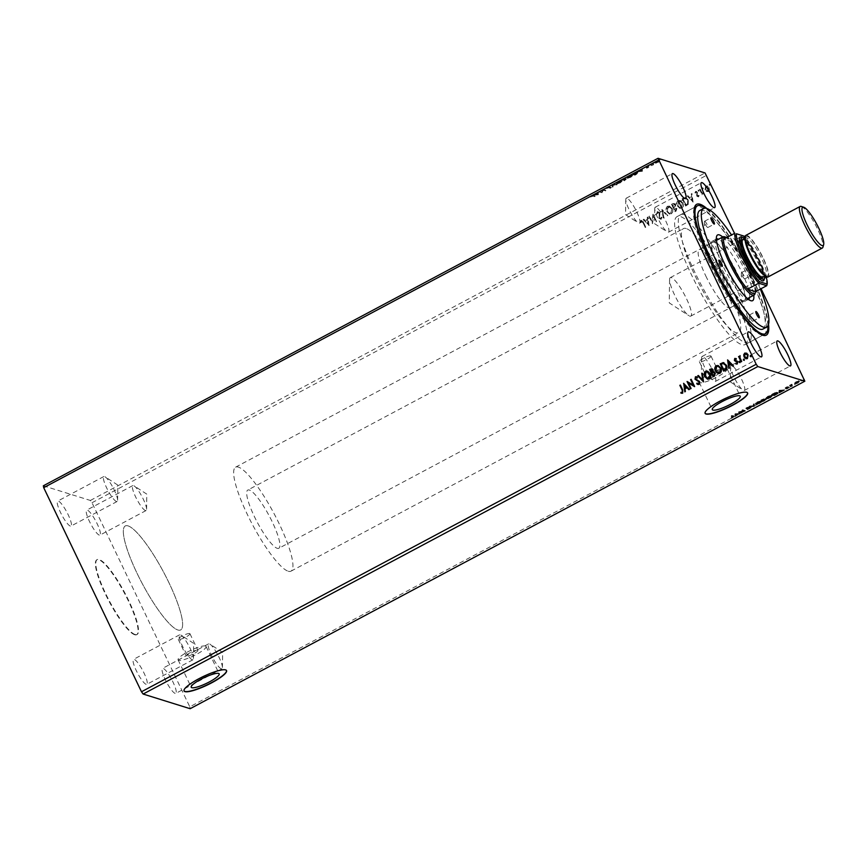 <?xml version="1.0" encoding="UTF-8"?>
<svg xmlns="http://www.w3.org/2000/svg" width="867" height="867" viewBox="0 0 867 867"><rect width="100%" height="100%" fill="white"/><g stroke="black" fill="none" stroke-linecap="round" stroke-linejoin="round"><path stroke-width="0.65" stroke-dasharray="4.33 3.25" d="M134.699 634.731A42.418 8.713 -118 0 1 107.053 597.493A42.418 8.713 -118 0 1 96.801 559.811A42.418 8.713 -118 0 1 98.784 559.757A42.418 8.713 -118 0 1 126.43 597.005A42.418 8.713 -118 0 1 136.693 634.687A42.418 8.713 -118 0 1 134.699 634.731M135.111 634.514A42.418 8.713 -118 0 1 107.465 597.276A42.418 8.713 -118 0 1 97.202 559.594A42.418 8.713 -118 0 1 99.196 559.54A42.418 8.713 -118 0 1 126.842 596.789A42.418 8.713 -118 0 1 137.094 634.471A42.418 8.713 -118 0 1 135.111 634.514M718.743 372.561A6.481 1.29 154.4 0 0 711.97 374.685A6.481 1.29 154.4 0 0 707.299 378.348A6.481 1.29 154.4 0 0 707.548 378.532A6.481 1.29 154.4 0 0 714.31 376.408A6.481 1.29 154.4 0 0 718.992 372.745A6.481 1.29 154.4 0 0 718.743 372.561M710.756 355.903A6.481 1.29 154.4 0 0 703.993 358.017A6.481 1.29 154.4 0 0 699.322 361.68A6.481 1.29 154.4 0 0 699.561 361.864A6.481 1.29 154.4 0 0 706.334 359.751A6.481 1.29 154.4 0 0 711.005 356.088A6.481 1.29 154.4 0 0 710.756 355.903M197.676 650.174A6.481 1.29 154.4 0 0 190.903 652.287A6.481 1.29 154.4 0 0 186.232 655.951A6.481 1.29 154.4 0 0 186.481 656.135A6.481 1.29 154.4 0 0 193.243 654.021A6.481 1.29 154.4 0 0 197.914 650.358A6.481 1.29 154.4 0 0 197.676 650.174M189.689 633.517A6.481 1.29 154.4 0 0 182.926 635.63A6.481 1.29 154.4 0 0 178.244 639.293A6.481 1.29 154.4 0 0 178.494 639.478A6.481 1.29 154.4 0 0 185.267 637.353A6.481 1.29 154.4 0 0 189.938 633.69A6.481 1.29 154.4 0 0 189.689 633.517M205.468 646.023A15.508 3.089 154.4 0 0 189.277 651.084A15.508 3.089 154.4 0 0 178.093 659.852A15.508 3.089 154.4 0 0 178.678 660.286A15.508 3.089 154.4 0 0 194.88 655.224A15.508 3.089 154.4 0 0 206.064 646.457A15.508 3.089 154.4 0 0 205.468 646.023M726.535 368.41A15.508 3.089 154.4 0 0 710.344 373.482A15.508 3.089 154.4 0 0 699.16 382.249A15.508 3.089 154.4 0 0 699.745 382.683A15.508 3.089 154.4 0 0 715.947 377.611A15.508 3.089 154.4 0 0 727.131 368.843A15.508 3.089 154.4 0 0 726.535 368.41M747.571 392.881A23.561 4.703 154.4 0 0 747.527 392.773A23.561 4.703 154.4 0 0 746.628 392.112A23.561 4.703 154.4 0 0 722.016 399.806A23.561 4.703 154.4 0 0 705.023 413.136A23.561 4.703 154.4 0 0 705.077 413.234M226.504 670.484A23.561 4.703 154.4 0 0 226.46 670.375A23.561 4.703 154.4 0 0 225.561 669.714A23.561 4.703 154.4 0 0 200.949 677.42A23.561 4.703 154.4 0 0 183.956 690.739A23.561 4.703 154.4 0 0 184.01 690.847M175.134 693.394A14.143 2.904 -118 0 1 165.922 680.985A14.143 2.904 -118 0 1 162.497 668.424A14.143 2.904 -118 0 1 163.159 668.403A14.143 2.904 -118 0 1 172.381 680.823A14.143 2.904 -118 0 1 175.795 693.383A14.143 2.904 -118 0 1 175.134 693.394M221.28 668.815A14.143 2.904 -118 0 1 212.057 656.395A14.143 2.904 -118 0 1 208.644 643.834A14.143 2.904 -118 0 1 209.305 643.823A14.143 2.904 -118 0 1 209.955 644.148A14.143 2.904 -118 0 1 217.855 654.953A14.143 2.904 -118 0 1 222.418 667.536A14.143 2.904 -118 0 1 221.941 668.793A14.143 2.904 -118 0 1 221.28 668.815M70.325 526.085A14.143 2.904 -118 0 1 61.113 513.676A14.143 2.904 -118 0 1 57.688 501.115A14.143 2.904 -118 0 1 58.349 501.093A14.143 2.904 -118 0 1 67.572 513.513A14.143 2.904 -118 0 1 70.986 526.074A14.143 2.904 -118 0 1 70.325 526.085M116.471 501.505A14.143 2.904 -118 0 1 107.248 489.086A14.143 2.904 -118 0 1 103.834 476.525A14.143 2.904 -118 0 1 104.495 476.514A14.143 2.904 -118 0 1 105.145 476.839A14.143 2.904 -118 0 1 113.046 487.644A14.143 2.904 -118 0 1 117.609 500.226A14.143 2.904 -118 0 1 117.132 501.484A14.143 2.904 -118 0 1 116.471 501.505M99.304 535.123A14.143 2.904 -118 0 1 90.092 522.714A14.143 2.904 -118 0 1 86.667 510.154A14.143 2.904 -118 0 1 87.329 510.132A14.143 2.904 -118 0 1 96.551 522.552A14.143 2.904 -118 0 1 99.965 535.112A14.143 2.904 -118 0 1 99.304 535.123M145.45 510.544A14.143 2.904 -118 0 1 136.227 498.124A14.143 2.904 -118 0 1 132.814 485.563A14.143 2.904 -118 0 1 133.475 485.553A14.143 2.904 -118 0 1 134.125 485.878A14.143 2.904 -118 0 1 142.025 496.683A14.143 2.904 -118 0 1 146.588 509.265A14.143 2.904 -118 0 1 146.111 510.522A14.143 2.904 -118 0 1 145.45 510.544M146.155 684.356A14.143 2.904 -118 0 1 136.943 671.947A14.143 2.904 -118 0 1 133.518 659.386A14.143 2.904 -118 0 1 134.179 659.364A14.143 2.904 -118 0 1 143.402 671.784A14.143 2.904 -118 0 1 146.816 684.345A14.143 2.904 -118 0 1 146.155 684.356M192.301 659.776A14.143 2.904 -118 0 1 183.078 647.356A14.143 2.904 -118 0 1 179.664 634.796A14.143 2.904 -118 0 1 180.325 634.785A14.143 2.904 -118 0 1 180.975 635.11A14.143 2.904 -118 0 1 188.876 645.915A14.143 2.904 -118 0 1 193.439 658.497A14.143 2.904 -118 0 1 192.962 659.754A14.143 2.904 -118 0 1 192.301 659.776M731.715 365.495A14.143 2.904 62 0 0 731.054 365.516A14.143 2.904 62 0 0 730.578 366.774A14.143 2.904 62 0 0 735.14 379.356A14.143 2.904 62 0 0 743.041 390.161A14.143 2.904 62 0 0 743.691 390.486A14.143 2.904 62 0 0 744.352 390.475A14.143 2.904 62 0 0 740.938 377.914A14.143 2.904 62 0 0 731.715 365.495M626.906 198.185A14.143 2.904 62 0 0 626.245 198.207A14.143 2.904 62 0 0 625.768 199.464A14.143 2.904 62 0 0 630.331 212.047A14.143 2.904 62 0 0 638.231 222.852A14.143 2.904 62 0 0 638.881 223.177A14.143 2.904 62 0 0 639.543 223.166A14.143 2.904 62 0 0 636.129 210.605A14.143 2.904 62 0 0 626.906 198.185M655.886 207.224A14.143 2.904 62 0 0 655.224 207.246A14.143 2.904 62 0 0 654.748 208.503A14.143 2.904 62 0 0 659.31 221.085A14.143 2.904 62 0 0 667.211 231.89A14.143 2.904 62 0 0 667.861 232.215A14.143 2.904 62 0 0 668.522 232.204A14.143 2.904 62 0 0 665.097 219.644A14.143 2.904 62 0 0 655.886 207.224M702.736 356.456A14.143 2.904 62 0 0 702.075 356.478A14.143 2.904 62 0 0 701.598 357.735A14.143 2.904 62 0 0 706.161 370.317A14.143 2.904 62 0 0 714.061 381.122A14.143 2.904 62 0 0 714.711 381.447A14.143 2.904 62 0 0 715.373 381.437A14.143 2.904 62 0 0 711.959 368.876A14.143 2.904 62 0 0 702.736 356.456M745.154 344.546A72.46 14.88 62 0 0 727.641 280.182A72.46 14.88 62 0 0 680.411 216.555A72.46 14.88 62 0 0 677.019 216.642A72.46 14.88 62 0 0 694.532 281.016A72.46 14.88 62 0 0 741.773 344.632A72.46 14.88 62 0 0 745.154 344.546L764.087 334.467A72.46 14.88 62 0 0 746.574 270.103A72.46 14.88 62 0 0 699.333 206.476A72.46 14.88 62 0 0 695.941 206.563L680.682 214.691A72.46 14.88 62 0 0 694.944 272.466A72.46 14.88 62 0 0 748.828 342.595A72.46 14.88 62 0 0 734.555 284.82A72.46 14.88 62 0 0 680.682 214.691M694.294 208.47A72.46 14.88 62 0 0 693.947 209.456A72.46 14.88 62 0 0 716.879 277.516A72.46 14.88 62 0 0 760.576 334.51A72.46 14.88 62 0 0 760.695 334.554A72.46 14.88 62 0 0 761.584 334.77M686.144 228.53A58.913 12.105 62 0 0 683.391 228.606A58.913 12.105 62 0 0 697.632 280.93A58.913 12.105 62 0 0 736.029 332.657A58.913 12.105 62 0 0 738.792 332.592A58.913 12.105 62 0 0 724.552 280.258A58.913 12.105 62 0 0 686.144 228.53M128.034 525.879A58.913 12.105 62 0 0 125.271 525.955A58.913 12.105 62 0 0 139.511 578.278A58.913 12.105 62 0 0 177.919 630.006A58.913 12.105 62 0 0 180.672 629.941A58.913 12.105 62 0 0 166.431 577.606A58.913 12.105 62 0 0 128.034 525.879A58.913 12.105 62 0 0 125.271 525.955A58.913 12.105 62 0 0 139.511 578.278A58.913 12.105 62 0 0 177.919 630.006A58.913 12.105 62 0 0 180.672 629.941A58.913 12.105 62 0 0 166.431 577.606A58.913 12.105 62 0 0 128.034 525.879M649.058 225.55L647.942 216.999L647.346 217.314L647.736 220.045L645.731 221.107L643.878 219.167L643.281 219.481L649.155 225.507M657.403 211.732L656.568 214.171L658.497 212.437L657.587 212.458L659.31 213.206L659.018 218.343L661.109 219.373L661.9 217.4L661.25 217.184L660.741 218.625L659.581 218.083L659.852 212.903L657.403 211.732L658.465 211.635L657.403 211.732M661.77 217.368L661.12 217.14L660.621 218.582L659.451 218.05L659.722 212.859L657.273 211.689L656.438 214.138L657.056 214.268L657.587 212.458L659.18 213.163L658.898 218.311L661.109 219.373L661.9 217.4M660.741 218.625L659.451 218.05L660.741 218.625M666.756 211.515L669.422 214.073L671.307 213.932C672.976 212.48 673.291 210.714 672.25 208.633L669.562 206.086L667.688 206.248C666.04 207.701 665.737 209.456 666.756 211.515L669.291 214.03L671.307 213.932M677.344 205.869L680.01 208.427L681.906 208.286C683.575 206.834 683.89 205.067 682.849 202.986L680.162 200.44L678.276 200.602C676.639 202.054 676.325 203.81 677.344 205.869L679.88 208.394L681.906 208.286M693.08 202.098L691.964 193.547L691.367 193.861L691.758 196.592L689.753 197.654L687.91 195.714L687.314 196.029L693.177 202.054M698.152 190.903L698.9 191.26L699.062 190.415L698.314 190.046L698.769 191.217L699.062 190.415L698.184 190.003L698.152 190.903M702.346 188.659L703.094 189.028L703.267 188.172L702.519 187.814L702.974 188.984L703.267 188.172L702.389 187.771L702.346 188.659M709.206 185.007L709.954 185.375L710.116 184.519L709.369 184.162L709.824 185.332L710.116 184.519L709.239 184.118L709.206 185.007M734.544 233.364L761.063 288.711M43.35 485.791L90.363 500.454L92 502.73L189.786 706.822L804.478 379.334M92 502.73L706.703 175.242M706.551 191.477L708.447 191.574L709.499 189.906L709.13 187.727L707.212 185.917L705.803 186.058L705.109 189.873L706.551 191.477M699.636 189.461L702.194 194.782L702.368 193.709L704.069 193.677L702.01 192.745L700.189 189.169L699.506 189.418L702.194 194.782M702.064 194.75L702.237 193.666L704.069 193.677M698.434 196.907L699.127 195.584L697.285 195.79L697.588 192.366L695.702 191.444L694.911 192.767L695.464 193.092L695.952 192.127L697.035 192.626L696.721 196.061L698.434 196.907M697.057 195.205L697.458 192.322L695.572 191.401L694.792 192.723L695.334 193.048L695.822 192.084L696.905 192.593L696.602 196.018L698.314 196.863L699.008 195.541L698.466 195.259L698.163 196.235L697.187 195.238M696.526 191.369L695.572 191.401L696.526 191.369M695.952 192.127L697.035 192.626L695.952 192.127M683.846 197.871L682.199 198.749L685.689 206.043L688.333 204.298L688.279 199.974L685.873 197.535L682.199 198.749M671.6 204.395L675.09 211.689L676.097 211.147L676.878 208.47L675.469 207.278L675.696 204.807L674.309 203.496L671.47 204.363L675.09 211.689M674.959 211.646L675.967 211.115L676.748 208.427L675.339 207.235L675.696 204.807M662.009 209.511L663.222 218.007L663.819 217.693L662.897 211.245L667.276 215.85L667.872 215.536L661.879 209.467L663.222 218.007M649.589 216.121L649.036 216.414L652.537 223.708L653.49 216.371L656.091 221.811L656.644 221.519L653.154 214.225L652.19 221.551L649.589 216.121L649.036 216.414M642.989 222.7L645.319 227.555L645.861 227.262L643.509 222.331L640.984 220.478L640.041 222.039L640.583 222.451L641.84 221.193L641.201 221.183L642.989 222.7L645.319 227.555M645.189 227.512L645.742 227.219L643.379 222.299L640.854 220.435L641.938 220.37L640.854 220.435L640.041 222.039M656.07 162.714L659.028 161.132L656.124 161.479L654.953 162.812L656.276 163.126L657.825 162.01M658.02 162.422L659.234 161.555L658.974 160.666L656.124 161.479M656.319 161.891L655.159 163.224L654.791 162.693L656.276 163.126M649.936 164.795L651.583 165.304L653.48 164.275L649.936 164.795L651.583 165.304M647.812 167.342L648.635 166.702L646.88 167.353L647.649 166.388L645.113 167.526L647.085 166.681L646.338 167.764L648.017 167.754L648.635 166.702M648.841 167.114L647.096 167.884L647.649 166.388L646.013 166.865M646.901 167.58L646.262 167.591L646.544 168.176L648.017 167.754M634.145 173.205L632.487 174.083L634.742 174.787L637.44 173.292L637.971 172.089L632.487 174.083M632.693 174.505L634.947 175.21L636.02 174.635L638.437 172.696L637.971 172.089L634.351 173.617M621.899 179.729L624.153 180.434L626.245 178.851L625.096 179.057L625.638 178.277L621.899 179.729L624.153 180.434M624.348 180.856L626.353 178.927L625.291 179.469L625.638 178.277L623.319 178.97M612.308 184.844L612.275 186.763L612.893 184.985L616.936 184.281L612.395 184.79L612.275 186.763M599.888 191.455L601.59 192.452L603.475 190.036L605.708 190.263L603.454 189.559L601.568 191.986L599.335 191.748M592.876 195.834L594.383 196.3L594.925 196.007L593.407 195.53L590.221 196.776L592.876 195.834L594.383 196.3M90.363 500.454L705.055 172.956M598.122 194.306L598.241 192.333L595.64 194.338L593.581 194.815L598.208 194.251M607.734 187.229L606.618 188.237L609.306 186.914L608.341 188.464L611.137 187.099L608.894 188.172L609.848 186.622L606.618 188.237M606.824 188.648L609.306 186.914L608.536 188.876L610.14 187.944M610.335 188.367L611.333 187.51L608.894 188.172L609.848 186.622L607.93 187.651M616.437 183.587L620.338 182.514L621.932 180.672L618.008 181.756L616.437 183.587M618.214 182.168L616.643 183.999L620.544 182.926L622.17 180.835L618.008 181.756M627.036 177.941L630.938 176.868L632.52 175.026L628.608 176.109L627.036 177.941M628.803 176.521L627.231 178.353L631.133 177.291L632.769 175.199L628.608 176.109M642.144 170.853L642.263 168.881L637.603 171.363L642.241 170.799M648.364 165.77L649.275 165.283L648.364 165.77M649.004 165.586L648.559 166.182L649.004 165.586M652.558 163.527L653.48 163.039L652.558 163.527M653.48 163.039L652.764 163.95L653.707 163.484M659.408 159.875L660.329 159.398L659.408 159.875M660.058 159.691L659.614 160.297L660.058 159.691M189.786 706.822L190.133 708.707M706.811 208.492A74.118 15.227 -118 0 1 744.872 262.593A74.118 15.227 -118 0 1 768.541 324.366M594.578 196.711L594.925 196.007M595.12 196.419L591.316 195.975M591.511 196.397L590.221 196.776M590.871 197.102L591.207 196.256M591.413 196.668L591.532 196.05M591.738 196.473L593.082 196.245M598.414 194.674L598.241 192.333M598.447 192.756L597.645 192.647M597.84 193.688L595.64 194.338M595.835 194.75L594.177 194.501M594.383 194.912L593.581 194.815M593.787 195.238L598.317 194.717M597.829 193.883L597.818 194.522L596.301 194.696L597.634 193.46L597.623 194.11L596.106 194.284L597.634 193.46M599.541 192.171L601.59 192.452M601.904 192.81L603.475 190.036M603.67 190.447L605.155 190.556M605.35 190.968L605.708 190.263M605.903 190.675L603.454 189.559M603.53 190.046L601.568 191.986M601.763 192.398L600.083 191.878M609.588 187.89L610.043 187.034L609.588 187.89M612.481 187.174L612.871 186.438M613.077 186.86L612.893 184.985M613.099 185.408L616.339 184.595M616.535 185.018L616.936 184.281M617.141 184.693L612.395 184.79M618.42 182.254L621.769 181.506L621.379 180.965L620.133 182.428L616.795 183.154L617.185 183.706L618.225 181.832L621.585 181.376L620.328 182.85L617.185 183.706L618.225 181.832M625.291 179.469L625.844 178.689L625.291 179.469M623.525 179.393L622.094 180.152M624.836 179.567L623.72 180.184L622.874 179.924L625.291 178.981L622.679 179.512L625.096 178.569L624.836 179.567M625.887 179.556L624.673 180.488L623.947 180.26L625.887 179.556L623.741 179.848L625.887 179.556M629.019 176.608L632.368 175.86L631.978 175.318L630.732 176.781L627.394 177.518L627.784 178.06L628.824 176.185L632.173 175.73L630.927 177.204L627.784 178.06L628.824 176.185M635.619 174.646L633.474 174.289L637.841 172.945L637.429 172.381L635.067 174.43L633.268 173.866L637.429 172.381L637.137 173.79L635.424 174.234M642.436 171.222L642.263 168.881M642.469 169.293L641.667 169.195M641.862 170.235L639.662 170.875M639.857 171.298L638.199 171.048M638.405 171.46L637.603 171.363M637.809 171.774L642.349 171.265M641.851 170.431L641.84 171.07L640.323 171.243L641.656 170.008L641.645 170.658L640.128 170.832L641.656 170.008M651.789 165.727L652.136 165.012M652.092 165.359L653.111 164.513M653.317 164.936L653.48 164.275M653.675 164.697L653.035 164.362M653.024 164.914L651.691 164.806M651.886 165.218L650.488 164.502M650.683 164.914L650.142 165.207M656.525 161.956L658.562 161.056L655.376 162.422L655.701 162.931L656.319 161.533L658.627 161.381L655.701 162.931L656.319 161.533M800.534 380.667L801.444 380.18L801 380.786M761.085 399.915L764.488 399.102M764.098 399.188L765.994 399.188M764.878 400.12L765.789 399.167M764.759 399.86L763.459 400.554M763.99 399.394L762.808 400.001L763.654 400.261L765.247 399.058L761.855 399.698L763.827 399.145M757.151 401.963L761.107 400.857L759.568 402.678L755.645 403.773L757.357 402.375M759.319 402.613L760.565 401.15L757.411 402.028L756.187 403.48L759.514 403.036M755.991 403.35L756.392 403.903M753.445 405.767L749.402 406.666M749.207 406.244L749.998 406.341M749.803 405.929L753.445 405.951M753.25 405.539L753.466 404.499M753.271 404.076L754.062 404.185M750.378 407.577L747.191 408.856L749.63 407.457L746.205 408.238L746.953 407.403L750.183 407.165L749.402 408.411M749.706 407.631L749.207 408.52M746.314 408.465L746.888 408.259M731.304 415.781L732.051 415.911M731.856 415.488L733.374 415.965L732.983 417.157M732.864 416.908L731.455 417.959M731.358 417.341L732.431 417.439M732.236 417.016L732.821 417.255M732.626 416.832L732.81 416.247M735.227 415.596L735.249 414.209M735.14 413.743L739.876 413.646M739.085 413.548L737.709 413.884M737.633 413.711L735.704 414.729M735.628 414.578L737.167 413.765L735.639 414.123M743.853 410.752L739.649 411.825L741.523 412.768M739.291 412.183L738.717 412.356M738.641 411.879L743.767 410.568M742.087 410.037L742.835 410.167M742.629 409.744L745.089 410.871M766.233 398.137L767.75 396.317L771.706 395.211L770.156 397.032L766.2 398.376M769.907 396.978L771.153 395.504L767.999 396.382L766.786 397.845L770.113 397.389M766.591 397.704L766.981 398.256M772.291 394.463L774.534 392.827L777.211 392.296C777.948 392.458 777.406 393.054 775.586 394.095L775.705 394.355M775.586 394.095L774.058 394.908M772.811 393.867L774.242 394.615L776.669 392.588L772.757 393.705M776.442 393.921L776.702 392.675M779.249 392.144L779.27 390.746M779.162 390.28L783.898 390.183M783.107 390.085L781.741 390.432M781.655 390.258L779.726 391.277M779.65 391.125L781.189 390.302L779.661 390.67M785.415 388.123L787.193 386.693L785.827 387.582L788.19 387.007L787.507 387.766L786.152 388.297L787.648 387.3L786.098 387.603M788.19 387.007L787.507 387.766L788.385 387.419M787.735 387.495L787.442 388.156M789.729 385.176L790.476 385.295M790.52 384.959L791.398 384.775M791.203 384.363L791.874 384.569M791.083 385.414L791.311 384.471L790.932 385.089M790.888 385.002L792.124 385.804M794.855 383.214L795.906 381.848L798.778 381.047L797.618 382.38L794.909 383.138M797.412 382.325L798.225 381.339L796.112 381.913L795.31 382.9L797.607 382.737M709.076 184.974L709.824 185.332L709.076 184.974M709.986 184.487L709.239 184.118L709.986 184.487M708.317 191.531L709.379 189.862L709 187.684L707.082 185.885L705.673 186.015L704.979 189.83L706.421 191.434L708.447 191.574M705.987 186.676L707.147 186.633L706.117 186.708L708.577 188.02L708.133 190.913L707.017 190.957L708.003 190.881L705.521 189.537L705.987 186.676L708.447 187.976L708.133 190.913L705.651 189.57L705.987 186.676M702.227 188.616L702.974 188.984L702.227 188.616M703.137 188.128L702.389 187.771L703.137 188.128M702.237 193.666L703.603 194.035L702.237 193.666M703.408 193.211L702.01 192.745M701.88 192.702L700.189 189.169M700.059 189.125L699.506 189.418M698.022 190.859L698.769 191.217L698.022 190.859M698.932 190.372L698.184 190.003L698.932 190.372M698.033 196.191L697.155 195.758L698.033 196.191M693.047 202.011L691.964 193.547M691.237 193.829L691.758 196.592M691.628 196.549L689.753 197.654M689.623 197.622L687.91 195.714M687.184 195.985L692.961 202.065M691.758 197.427L692.159 200.277L690.219 198.24L691.877 197.459L692.289 200.32L690.349 198.283L691.877 197.459M682.069 198.716L685.689 206.043M685.559 205.999L688.333 204.298M688.203 204.265L688.279 199.974M688.149 199.93L685.743 197.492L683.716 197.828M686.111 204.775L682.968 199.172L685.764 198.337L687.737 200.266L687.715 203.767L685.873 205.002L683.098 199.204L685.114 198.261L687.607 200.223L687.585 203.723L686.231 204.807M681.776 208.253C683.445 206.801 683.76 205.024 682.719 202.943L682.849 202.986M682.719 202.943L680.031 200.407L678.276 200.602M678.146 200.57C676.509 202.011 676.195 203.767 677.225 205.826M678.493 201.328L680.086 201.209L682.166 203.236L681.44 207.495L679.88 207.581L677.766 205.544L678.493 201.328L680.216 201.252L682.296 203.279L681.57 207.527L680.01 207.625L677.896 205.577L678.612 201.361M675.566 204.775L674.179 203.452L673.02 203.637M672.9 203.604L671.47 204.363M674.786 206.823L673.681 207.527L672.38 204.818L674.147 204.244L675.025 205.067L674.916 206.866L673.8 207.56L672.51 204.85L674.277 204.287L675.144 205.1L674.916 206.866M676.195 208.709L675.155 210.605L674.038 208.275L675.35 207.896L674.439 208.167L676.325 208.752L675.285 210.648L674.158 208.308L676.325 208.752M671.177 213.9C672.857 212.437 673.16 210.67 672.12 208.589L672.25 208.633M672.12 208.589L669.443 206.053L667.688 206.248M667.557 206.205C665.91 207.657 665.607 209.413 666.625 211.472M667.893 206.964L669.497 206.855L671.578 208.882L670.852 213.13L669.281 213.228L667.178 211.18L667.893 206.964L669.627 206.899L671.708 208.925L670.982 213.174L669.411 213.271L667.308 211.223L668.024 207.007M663.092 217.975L663.819 217.693M663.688 217.65L662.897 211.245M662.767 211.201L667.276 215.85M667.157 215.807L667.872 215.536M667.753 215.493L662.106 209.456M648.906 216.382L652.537 223.708M652.515 223.599L653.49 216.371M653.36 216.327L656.091 221.811M655.961 221.768L656.644 221.519M656.514 221.475L653.154 214.225M652.894 214.257L652.19 221.551M652.06 221.508L649.459 216.089M649.025 225.463L647.942 216.999M647.216 217.281L647.736 220.045M647.606 220.001L645.731 221.107M645.601 221.074L643.878 219.167M643.162 219.438L648.928 225.518M647.736 220.879L648.137 223.729L646.197 221.692L647.855 220.922L648.267 223.773L646.327 221.735L647.855 220.922M639.911 221.995L640.583 222.451M640.453 222.407L641.027 221.519M640.897 221.486L642.87 222.656M680.508 385.089L682.871 390.009L682.665 393.217M682.795 393.25L681.039 393.13M727.825 359.881L733.471 365.907M733.601 365.95L732.875 366.232M731.152 364.324L729.017 365.354M729.147 365.386L729.407 368.074M729.537 368.117L728.811 368.388M728.616 361.658L729.028 364.519M736.061 359.252L736.3 358.656L734.88 358.472L736.17 358.624M734.913 360.065L735.227 359.101L736.191 359.285L735.097 359.057M735.4 360.52L737.134 361.106M736.213 360.77L737.709 361.842M737.839 361.875L737.286 363.988M737.416 364.032L735.942 363.912L737.416 364.032M737.048 363.414L735.899 363.208M736.928 361.756L735.953 361.485M736.083 361.517L735.075 361.149L736.083 361.517M739.909 362.601L740.201 361.788L739.453 361.42L740.071 361.745M740.039 362.634L739.291 362.276L740.039 362.634M740.18 355.643L740.169 357.908L741.816 361.572L741.144 361.821M739.269 356.25L739.638 357.031M750.963 356.705L751.256 355.903L750.508 355.535L751.125 355.86M751.082 356.749L750.334 356.391L751.082 356.749M746.78 353.227L748.091 354.798M748.221 354.831L747.397 358.602M747.527 358.645L746.053 358.765M746.108 353.693L745.197 353.79L744.753 356.684L746.119 358.049M744.114 360.358L744.406 359.545L743.658 359.187L744.276 359.512M744.233 360.401L743.485 360.033L744.233 360.401M723.23 362.655L726.503 365.267C727.597 367.326 727.25 368.995 725.484 370.274L725.354 370.231M725.484 370.274L723.696 371.119M723.945 363.555L721.236 364.324L724.01 370.122M718.255 365.549L720.856 368.052M720.986 368.096C722.016 370.155 721.712 371.921 720.087 373.384L719.957 373.341M720.087 373.384L718.104 373.525M718.255 366.351L716.76 366.481L716.066 370.751L718.136 372.745M711.991 368.724L713.248 369.906L713.324 371.813L715.34 373.081L714.657 376.04L713.097 376.766M713.855 372.539L712.121 373.048L713.422 375.758M712.707 370.209L710.647 369.971L711.764 372.301M707.667 371.195L710.257 373.699M710.387 373.742C711.417 375.801 711.124 377.568 709.488 379.031L709.369 378.987M709.488 379.031L707.515 379.172M707.656 371.997L706.161 372.127L705.467 376.397L707.537 378.391M702.411 373.417L703.516 381.87M698.466 375.519L702.844 380.125M695.583 376.82L697.545 377.329L697.328 378.001L695.93 377.578L695.648 378.879L699.767 381.729L699.084 384.46M699.214 384.504L698.054 384.569M697.111 383.16L698.813 383.778M688.626 383.106L691.086 388.492M691.216 388.524L690.544 388.784M687.293 381.469L693.351 385.067M691.292 379.345L694.651 386.595M683.803 383.333L689.449 389.37M689.579 389.402L688.853 389.684M687.13 387.777L684.995 388.806M685.125 388.839L685.385 391.526M685.515 391.57L684.789 391.851M684.594 385.111L685.006 387.972M713.194 266.418A3.533 0.726 62 0 0 715.492 269.767A3.533 0.726 62 0 0 715.828 269.843A3.533 0.726 62 0 0 715.134 267.025A3.533 0.726 62 0 0 712.501 263.601A3.533 0.726 62 0 0 712.381 263.915A3.533 0.726 62 0 0 713.194 266.418M705.239 224.076A3.533 0.726 62 0 0 707.537 227.425A3.533 0.726 62 0 0 707.862 227.501A3.533 0.726 62 0 0 707.169 224.683A3.533 0.726 62 0 0 704.546 221.258A3.533 0.726 62 0 0 704.427 221.584A3.533 0.726 62 0 0 705.239 224.076M748.633 272.021A3.533 0.726 62 0 0 751.256 275.435A3.533 0.726 62 0 0 750.562 272.617A3.533 0.726 62 0 0 747.928 269.204A3.533 0.726 62 0 0 748.633 272.021M742.174 275.457A3.533 0.726 62 0 0 744.471 278.806A3.533 0.726 62 0 0 744.807 278.881A3.533 0.726 62 0 0 744.103 276.064A3.533 0.726 62 0 0 741.48 272.639A3.533 0.726 62 0 0 741.361 272.953A3.533 0.726 62 0 0 742.174 275.457M750.139 317.799A3.533 0.726 62 0 0 752.437 321.137A3.533 0.726 62 0 0 752.762 321.213A3.533 0.726 62 0 0 752.068 318.395A3.533 0.726 62 0 0 749.446 314.981A3.533 0.726 62 0 0 749.326 315.295A3.533 0.726 62 0 0 750.139 317.799M722.72 237.016A37.238 7.651 -118 0 1 745.284 270.97A37.238 7.651 -118 0 1 753.748 295.257M716.359 239.075A34.171 7.023 62 0 0 715.448 240.419A34.171 7.023 62 0 0 723.121 266.299A34.171 7.023 62 0 0 746.866 299.386A34.171 7.023 62 0 0 748.492 299.386M749.587 297.468A34.171 7.023 62 0 0 741.794 272.119A34.171 7.023 62 0 0 718.559 239.238M719.046 268.467A34.171 7.023 62 0 0 744.45 301.532A34.171 7.023 62 0 0 737.73 274.297A34.171 7.023 62 0 0 712.316 241.221A34.171 7.023 62 0 0 719.046 268.467M760.348 289.079A67.16 13.796 62 0 0 753.456 273.528A67.16 13.796 62 0 0 731.52 234.979M763.025 329.026A67.16 13.796 62 0 0 749.792 275.478A67.16 13.796 62 0 0 699.864 210.475M767.934 325.84A72.46 14.88 62 0 0 751.245 275.934A72.46 14.88 62 0 0 705.25 208.178M705.738 275.836A32.989 6.773 62 0 0 730.263 307.763A32.989 6.773 62 0 0 723.772 281.461A32.989 6.773 62 0 0 699.236 249.533A32.989 6.773 62 0 0 705.738 275.836M719.372 268.564A32.989 6.773 62 0 0 743.897 300.502A32.989 6.773 62 0 0 737.405 274.189A32.989 6.773 62 0 0 712.88 242.261A32.989 6.773 62 0 0 719.372 268.564M801.336 206.444A23.561 4.844 -118 0 1 815.533 225.03A23.561 4.844 -118 0 1 822.956 247.106M764.651 276.096A23.561 4.844 62 0 0 757.086 256.09A23.561 4.844 62 0 0 744.699 238.653M741.404 237.07A24.742 5.083 -118 0 1 756.317 256.589A24.742 5.083 -118 0 1 764.109 279.759M742.846 239.65A21.209 4.357 -118 0 1 743.832 239.628A21.209 4.357 -118 0 1 757.66 258.247A21.209 4.357 -118 0 1 762.787 277.082M745.804 235.401A23.561 4.844 -118 0 1 746.91 235.369A23.561 4.844 -118 0 1 762.266 256.068A23.561 4.844 -118 0 1 767.967 276.996M761.324 278.795A22.509 4.628 -118 0 1 761.28 278.784A22.509 4.628 -118 0 1 747.712 261.086A22.509 4.628 -118 0 1 740.591 239.942A22.509 4.628 -118 0 1 742.271 239.021A22.509 4.628 -118 0 1 757.942 260.826A22.509 4.628 -118 0 1 761.324 278.795M741.957 239.975A21.794 4.476 62 0 0 740.938 239.996A21.794 4.476 62 0 0 740.331 240.863A21.794 4.476 62 0 0 747.235 261.335A21.794 4.476 62 0 0 760.381 278.491A21.794 4.476 62 0 0 760.413 278.502A21.794 4.476 62 0 0 761.432 278.47A21.794 4.476 62 0 0 756.165 259.114A21.794 4.476 62 0 0 741.957 239.975M671.329 277.603A21.794 4.476 62 0 0 670.31 277.624A21.794 4.476 62 0 0 669.573 279.575A21.794 4.476 62 0 0 676.607 298.974A21.794 4.476 62 0 0 688.777 315.621A21.794 4.476 62 0 0 689.785 316.13A21.794 4.476 62 0 0 690.804 316.097A21.794 4.476 62 0 0 685.537 296.742A21.794 4.476 62 0 0 671.329 277.603M724.714 236.843A32.989 6.773 -118 0 1 744.59 262.864A32.989 6.773 -118 0 1 754.984 293.761M755.536 291.648A31.808 6.535 62 0 0 748.275 268.131A31.808 6.535 62 0 0 731.596 241.665A31.808 6.535 62 0 0 726.709 237.536M277.267 548.323A32.989 6.773 62 0 0 278.806 548.291A32.989 6.773 62 0 0 270.829 518.975A32.989 6.773 62 0 0 249.328 490.018A32.989 6.773 62 0 0 247.778 490.05A32.989 6.773 62 0 0 255.754 519.355A32.989 6.773 62 0 0 277.267 548.323M288.234 571.234A58.913 12.105 62 0 0 290.998 571.158A58.913 12.105 62 0 0 276.757 518.834A58.913 12.105 62 0 0 238.349 467.107A58.913 12.105 62 0 0 235.596 467.172A58.913 12.105 62 0 0 249.837 519.506A58.913 12.105 62 0 0 288.234 571.234M766.731 285.687A31.808 6.535 -118 0 0 759.47 262.159A31.808 6.535 -118 0 0 742.791 235.705L731.596 241.665L723.631 239.184M766.125 276.692A30.638 6.297 62 0 0 745.024 237.092M747.408 236.409A22.39 4.595 62 0 0 750.768 254.291A22.39 4.595 62 0 0 766.363 275.988A22.39 4.595 62 0 0 763.003 258.106A22.39 4.595 62 0 0 747.408 236.409M745.197 239.585A21.209 4.357 -118 0 1 745.891 238.024A21.209 4.357 -118 0 1 746.888 238.002A21.209 4.357 -118 0 1 760.717 256.621A21.209 4.357 -118 0 1 765.843 275.457A21.209 4.357 -118 0 1 764.846 275.478A21.209 4.357 -118 0 1 764.152 275.164M699.322 361.68L707.299 378.348M178.244 639.293L186.232 655.951M178.093 659.852L191.228 687.26M699.16 382.249L712.295 409.647M208.644 643.834L162.497 668.424M103.834 476.525L57.688 501.115M132.814 485.563L86.667 510.154M179.664 634.796L133.518 659.386M731.054 365.516L777.2 340.926M730.578 366.774L730.361 381.903L743.041 390.161M626.245 198.207L672.391 173.617M625.768 199.464L625.551 214.593L638.231 222.852M655.224 207.246L701.37 182.655M654.748 208.503L654.531 223.632L667.211 231.89M702.075 356.478L748.221 331.888M701.598 357.735L701.381 372.864L714.061 381.122M760.576 334.51L762.689 335.204M693.947 209.456L694.554 207.3M235.596 467.172L683.391 228.606M677.019 216.642L695.941 206.563M290.998 571.158L738.792 332.592M715.373 381.437L761.519 356.846M668.522 232.204L714.668 207.614M639.543 223.166L685.689 198.576M744.352 390.475L790.498 365.885M193.439 658.497L193.655 643.368L180.975 635.11M192.962 659.754L146.816 684.345M146.588 509.265L146.794 494.136L134.125 485.878M146.111 510.522L99.965 535.112M117.609 500.226L117.825 485.097L105.145 476.839M117.132 501.484L70.986 526.074M222.418 667.536L222.635 652.407L209.955 644.148M221.941 668.793L175.795 693.383M727.131 368.843L740.255 396.252M206.064 646.457L219.188 673.865M189.938 633.69L197.914 650.358M711.005 356.088L718.992 372.745M715.828 269.843L722.276 266.407M712.381 263.915L712.327 267.697L715.492 269.767M707.862 227.501L714.321 224.065M704.427 221.584L704.372 225.355L707.537 227.425M744.807 278.881L751.256 275.435M741.361 272.953L741.307 276.736L744.471 278.806M752.762 321.213L759.221 317.777M749.326 315.295L749.272 319.078L752.437 321.137M746.866 299.386L750.8 300.686M744.45 301.532L748.524 299.364M743.897 300.502L730.263 307.763M712.88 242.261L699.236 249.533M764.087 334.467L748.828 342.595M712.316 241.221L716.391 239.054M715.448 240.419L716.576 236.431M749.446 314.981L755.894 311.535M741.48 272.639L747.928 269.204M704.546 221.258L710.994 217.823M712.501 263.601L718.949 260.165M764.997 275.912L765.691 275.403C766.688 276.692 760.576 272.812 752.805 258.258C748.546 250.043 746.205 243.811 745.783 239.563L745.945 237.981L745.046 238.468M760.381 278.491L761.28 278.784M740.331 240.863L740.591 239.942M670.31 277.624L740.938 239.996M669.573 279.575L669.248 302.886L688.777 315.621M747.484 298.584L278.806 548.291M716.467 240.354L247.778 490.05M690.804 316.097L761.432 278.47"/><path stroke-width="1.3" d="M218.603 673.421A15.508 3.089 154.4 0 0 202.401 678.493A15.508 3.089 154.4 0 0 191.228 687.26A15.508 3.089 154.4 0 0 191.813 687.694A15.508 3.089 154.4 0 0 208.004 682.622A15.508 3.089 154.4 0 0 219.188 673.865A15.508 3.089 154.4 0 0 218.603 673.421M739.67 395.818A15.508 3.089 154.4 0 0 723.468 400.89A15.508 3.089 154.4 0 0 712.295 409.647A15.508 3.089 154.4 0 0 712.88 410.091A15.508 3.089 154.4 0 0 729.071 405.019A15.508 3.089 154.4 0 0 740.255 396.252A15.508 3.089 154.4 0 0 739.67 395.818M746.725 392.317A23.561 4.703 154.4 0 0 722.113 400.023A23.561 4.703 154.4 0 0 705.12 413.342A23.561 4.703 154.4 0 0 706.02 414.003A23.561 4.703 154.4 0 0 730.632 406.298A23.561 4.703 154.4 0 0 747.625 392.979A23.561 4.703 154.4 0 0 746.725 392.317M705.077 413.234A23.561 4.703 154.4 0 0 705.922 413.797A23.561 4.703 154.4 0 0 730.274 406.222A23.561 4.703 154.4 0 0 747.571 392.881M225.658 669.92A23.561 4.703 154.4 0 0 201.046 677.626A23.561 4.703 154.4 0 0 184.053 690.956A23.561 4.703 154.4 0 0 184.953 691.617A23.561 4.703 154.4 0 0 209.565 683.911A23.561 4.703 154.4 0 0 226.558 670.592A23.561 4.703 154.4 0 0 225.658 669.92M184.01 690.847A23.561 4.703 154.4 0 0 184.855 691.4A23.561 4.703 154.4 0 0 209.207 683.835A23.561 4.703 154.4 0 0 226.504 670.484M777.862 340.915A14.143 2.904 62 0 0 777.2 340.926A14.143 2.904 62 0 0 780.614 353.487A14.143 2.904 62 0 0 789.837 365.907A14.143 2.904 62 0 0 790.498 365.885A14.143 2.904 62 0 0 787.073 353.324A14.143 2.904 62 0 0 777.862 340.915M673.052 173.606A14.143 2.904 62 0 0 672.391 173.617A14.143 2.904 62 0 0 675.805 186.177A14.143 2.904 62 0 0 685.028 198.597A14.143 2.904 62 0 0 685.689 198.576A14.143 2.904 62 0 0 682.264 186.015A14.143 2.904 62 0 0 673.052 173.606M702.032 182.644A14.143 2.904 62 0 0 701.37 182.655A14.143 2.904 62 0 0 704.784 195.216A14.143 2.904 62 0 0 714.007 207.636A14.143 2.904 62 0 0 714.668 207.614A14.143 2.904 62 0 0 711.243 195.053A14.143 2.904 62 0 0 702.032 182.644M748.882 331.877A14.143 2.904 62 0 0 748.221 331.888A14.143 2.904 62 0 0 751.635 344.448A14.143 2.904 62 0 0 760.858 356.868A14.143 2.904 62 0 0 761.519 356.846A14.143 2.904 62 0 0 758.094 344.286A14.143 2.904 62 0 0 748.882 331.877M768.541 324.366A74.118 15.227 -118 0 1 762.819 335.247A74.118 15.227 -118 0 1 762.689 335.204A74.118 15.227 -118 0 1 718.006 276.909A74.118 15.227 -118 0 1 694.554 207.3A74.118 15.227 -118 0 1 700.059 204.254A74.118 15.227 -118 0 1 706.811 208.492M705.25 208.178A72.46 14.88 62 0 0 697.371 205.804L695.941 206.563A72.46 14.88 62 0 0 694.294 208.47M691.086 388.492L690.544 388.784L687.054 381.491L693.221 385.035L690.609 379.594L691.162 379.302L694.651 386.595L688.496 383.062L691.086 388.492M703.516 381.87L697.74 375.801L698.336 375.476L702.714 380.093L701.793 373.634L702.389 373.319L703.516 381.87M714.04 371.867L715.221 373.038L714.527 376.007L713.097 376.766L709.607 369.472L711.926 368.703L713.118 369.873L713.194 371.77L713.974 371.845M723.782 371.076L720.336 363.869L723.1 362.612L726.383 365.235C727.467 367.294 727.12 368.963 725.354 370.231L723.696 371.119L720.206 363.826L723.891 362.72M743.702 354.766L744.753 353.097L746.65 353.183L748.091 354.798L747.397 358.602L745.988 358.743L744.07 356.933L743.702 354.766L744.753 353.097M741.144 361.821L738.586 356.5L739.508 356.987L740.05 355.6L740.039 357.865L741.686 361.528L741.144 361.821M736.3 364.086L736.018 363.284L737.048 363.414L737.308 362.2L734.501 360.423L734.75 358.429L736.17 358.624L734.913 360.065L737.709 361.842L737.286 363.988L735.812 363.869L735.899 363.208L736.917 363.371L737.178 362.157L734.371 360.379L734.75 358.429L736.17 358.624M736.061 359.252L735.097 359.057M735.27 360.477L737.134 361.106M737.286 363.988L735.942 363.912M736.083 361.517L735.075 361.149M682.156 390.183L679.836 385.338L680.378 385.046L682.741 389.966L682.665 393.217L680.909 393.087L680.92 392.383L682.296 392.469L682.286 390.226L679.836 385.338M681.375 393.26L680.92 392.383M761.063 288.711L804.836 381.209L190.133 708.707L143.131 694.044L141.484 691.758L756.187 364.27L658.042 158.293L705.055 172.956L734.544 233.364M141.484 691.758L43.708 487.666L658.4 160.178M727.597 359.892L733.471 365.907L732.875 366.232L731.022 364.281L729.017 365.354L729.407 368.074L728.811 368.388L727.597 359.892L728.93 368.334M740.039 362.634L739.161 362.233L739.323 361.387L739.909 362.601M739.291 362.276L739.323 361.387L740.071 361.745M751.082 356.749L750.215 356.348L750.378 355.492L750.963 356.705M750.334 356.391L750.378 355.492L751.125 355.86M744.233 360.401L743.366 360L743.528 359.144L744.114 360.358M743.485 360.033L743.528 359.144L744.276 359.512M715.394 371.011C714.354 368.952 714.636 367.185 716.24 365.701L718.19 365.527L720.856 368.052C721.886 370.122 721.582 371.878 719.957 373.341L718.039 373.514L715.513 371.043C714.484 368.995 714.766 367.218 716.37 365.744L716.24 365.701M704.795 376.657C703.755 374.598 704.047 372.832 705.651 371.347L707.602 371.174L710.257 373.699C711.287 375.758 710.994 377.524 709.369 378.987L707.45 379.15L704.925 376.69C703.885 374.631 704.177 372.864 705.781 371.39L705.651 371.347M698.076 383.799L698.813 383.778L699.214 382.011L695.117 379.204L695.453 376.787L697.415 377.286L697.198 377.958L695.8 377.535L695.529 378.836L699.647 381.686L699.084 384.46L696.721 383.723L696.992 383.116L698.683 383.734L699.095 381.968L694.987 379.161L695.453 376.787L696.407 376.712M698.141 383.821L698.813 383.778M697.198 377.958L695.8 377.535M683.575 383.344L689.449 389.37L688.853 389.684L687 387.733L684.995 388.806L685.385 391.526L684.789 391.851L683.738 383.366M779.27 390.746L783.898 390.183L779.238 392.664L779.27 390.746M766.829 398.17L767.945 396.739L771.901 395.623L770.362 397.454L766.2 398.376M771.565 396.089L772.139 395.796M735.249 414.209L739.876 413.646L737.828 414.123L735.216 416.127L735.249 414.209M746.314 408.465L748.904 407.197L746.942 408.357L750.378 407.577L747.387 409.278L749.825 407.869L746.303 408.585M749.207 408.52L749.706 407.631M747.3 407.739L747.029 408.617M756.23 403.816L757.357 402.375L761.313 401.269L759.763 403.101L755.601 404.022M760.966 401.735L761.551 401.443M804.836 381.209L757.823 366.546L756.187 364.27M143.131 694.044L757.823 366.546M765.994 399.188L763.534 401.042L761.28 400.337L766.125 399.275M753.943 406.146L749.402 406.666L753.445 405.951L754.062 404.185L754.041 406.103L753.445 405.767M732.626 416.832L732.81 416.247L731.51 416.203L733.58 416.377L731.455 417.959L732.821 417.255M733.58 416.377L732.983 417.157M741.523 412.768L738.836 412.291L743.962 410.98L742.282 410.459L742.835 410.167L745.089 410.871L739.844 412.248L741.523 412.768M777.417 392.718C778.143 392.87 777.601 393.477 775.781 394.518L774.133 395.395L771.879 394.691L777.666 392.892M786.098 387.603L788.385 387.419L787.702 388.188L786.358 388.719L787.843 387.712L785.415 388.123M788.385 387.419L787.637 388.037M787.442 388.156L787.735 387.495M791.571 386.097L789.924 385.587L791.874 384.569L791.083 385.414L792.124 385.804L791.571 386.097L790.346 385.36M791.441 384.753L791.083 385.414M798.973 381.469L797.813 382.802L794.952 383.604L796.112 382.271L799.136 381.588M43.708 487.666L43.35 485.791L658.042 158.293M761.584 334.77A72.46 14.88 62 0 0 764.087 334.467L765.518 333.708A72.46 14.88 62 0 0 767.934 325.84M763.339 400.619L761.703 400.11M765.799 398.766L764.759 399.86M762.624 399.817L762.06 400.12L762.787 400.337L763.946 399.394L762.559 399.665M763.827 399.145L764.185 399.806L763.014 400.413L763.849 400.673L765.453 399.481L764.185 399.806M755.981 403.307L756.392 403.903L759.514 403.036L760.76 401.562L757.606 402.44L756.392 403.903M753.856 404.293L754.041 406.103M746.834 408.194L746.205 408.238M750.183 407.165L749.283 408.162M732.81 416.247L731.921 415.976M733.374 415.965L732.864 416.908M735.628 414.773L735.812 415.802M735.639 414.123L735.834 414.99L737.362 414.177L735.834 414.35L735.834 414.99M740.776 412.638L739.291 412.183M742.705 410.232L743.962 410.98M766.58 397.66L766.981 398.256L770.113 397.389L771.359 395.916L768.205 396.793L766.981 398.256M773.928 394.973L772.291 394.463M776.247 393.499L776.669 392.588M772.649 394.474L774.448 395.027L776.865 393.011L772.584 394.312M776.702 392.675L776.442 393.921M779.65 391.32L779.845 392.35M779.661 390.67L779.856 391.537L781.384 390.724L779.856 390.898L779.856 391.537M788.19 387.007L787.507 387.766M786.607 387.582L785.914 388.275M798.778 381.047L797.618 382.38M798.29 381.469L794.855 383.214M795.505 383.312L797.607 382.737L798.355 381.426M681.05 392.426L681.885 392.556M682.427 392.513L682.286 390.226M732.929 366.199L731.022 364.281M728.898 364.476L730.556 363.696L728.486 361.626L728.898 364.476L730.426 363.663L728.486 361.626M734.88 358.472L736.3 358.656M736.191 359.285L735.227 359.101L736.191 359.285M736.083 360.737L737.264 361.149M739.453 361.42L740.201 361.788M741.231 361.777L738.586 356.5M740.05 355.6L739.508 356.987M750.508 355.535L751.256 355.903M744.883 353.129L746.78 353.227M746.053 358.765L744.07 356.933M744.2 356.976L743.832 354.809M746.119 358.049L747.213 357.995L747.679 355.134L745.197 353.79M747.679 355.134L745.067 353.747L746.108 353.693M747.213 357.995L747.549 355.091M745.067 353.747L744.623 356.651L747.083 357.952L746.184 358.071M743.658 359.187L744.406 359.545M723.23 362.655L723.956 362.742M725.961 365.56L723.143 363.457L721.106 364.281L723.891 370.079L725.982 368.833L725.961 365.56L723.273 363.501M723.143 363.457L723.945 363.555M725.982 368.833L725.831 365.516M723.891 370.079L725.852 368.8M716.37 365.744L718.255 365.549M718.104 373.525L715.513 371.043M718.136 372.745L719.708 372.647L720.434 368.388L718.255 366.351M720.304 368.345L718.19 366.329L716.63 366.438L715.936 370.718L718.071 372.734L719.577 372.604L720.434 368.388M713.194 376.712L709.607 369.472M709.737 369.515L711.991 368.724M714.798 373.374L713.183 372.485L711.991 373.016L713.292 375.725L714.798 373.374L713.313 372.528M713.183 372.485L713.855 372.539M711.634 372.268L712.707 370.209L710.517 369.927L711.634 372.268L712.587 370.176L711.081 369.624M714.05 375.433L714.668 373.33M713.292 375.725L713.92 375.389M705.781 371.39L707.667 371.195M707.515 379.172L704.925 376.69M707.537 378.391L709.119 378.294L709.835 374.024L707.656 371.997M709.705 373.991L707.591 371.976L706.031 372.084L705.337 376.354L707.472 378.37L708.989 378.25L709.835 374.024M703.571 381.838L697.74 375.801M701.793 373.634L702.714 380.093M698.054 384.569L696.721 383.723M696.851 383.767L697.09 383.214M695.583 376.82L696.472 376.733M697.328 378.001L695.93 377.578L697.328 378.001M690.631 388.73L687.054 381.491M690.609 379.594L693.221 385.035M694.565 386.639L688.496 383.062M688.907 389.651L687 387.733M684.908 391.786L683.705 383.377M684.876 387.928L686.534 387.159L684.464 385.078L684.876 387.928L686.404 387.115L684.464 385.078M719.653 262.983A3.533 0.726 62 0 0 722.276 266.407A3.533 0.726 62 0 0 721.582 263.579A3.533 0.726 62 0 0 718.949 260.165A3.533 0.726 62 0 0 719.653 262.983M711.688 220.641A3.533 0.726 62 0 0 714.321 224.065A3.533 0.726 62 0 0 713.617 221.248A3.533 0.726 62 0 0 710.994 217.823A3.533 0.726 62 0 0 711.688 220.641M756.588 314.353A3.533 0.726 62 0 0 759.221 317.777A3.533 0.726 62 0 0 758.517 314.959A3.533 0.726 62 0 0 755.894 311.535A3.533 0.726 62 0 0 756.588 314.353M753.748 295.257A37.238 7.651 -118 0 1 750.8 300.686A37.238 7.651 -118 0 1 724.931 264.63A37.238 7.651 -118 0 1 716.576 236.431A37.238 7.651 -118 0 1 722.72 237.016M748.492 299.386A34.171 7.023 62 0 0 748.524 299.364A34.171 7.023 62 0 0 749.587 297.468M731.52 234.979A67.16 13.796 62 0 0 703.527 208.524A67.16 13.796 62 0 0 716.749 262.072A67.16 13.796 62 0 0 766.688 327.076A67.16 13.796 62 0 0 760.348 289.079M703.527 208.524L699.864 210.475A67.16 13.796 62 0 0 713.086 264.034A67.16 13.796 62 0 0 763.025 329.026L766.688 327.076M697.371 205.804A72.46 14.88 62 0 0 711.644 263.579A72.46 14.88 62 0 0 765.518 333.708M718.559 239.238A34.171 7.023 62 0 0 716.391 239.054A34.171 7.023 62 0 0 716.359 239.075M822.035 245.534A21.675 4.454 62 0 0 823.65 244.646A21.675 4.454 62 0 0 816.79 224.282A21.675 4.454 62 0 0 803.72 207.235A21.675 4.454 62 0 0 803.676 207.213A21.675 4.454 62 0 0 806.939 224.531A21.675 4.454 62 0 0 822.035 245.534M823.65 244.646L822.956 247.106A23.561 4.844 -118 0 1 822.306 248.038A23.561 4.844 -118 0 1 821.212 248.07A23.561 4.844 -118 0 1 805.844 227.382A23.561 4.844 -118 0 1 800.154 206.444A23.561 4.844 -118 0 1 801.249 206.422A23.561 4.844 -118 0 1 801.292 206.433A23.561 4.844 -118 0 1 801.336 206.444M744.699 238.653A23.561 4.844 62 0 0 742.878 237.558A23.561 4.844 62 0 0 746.379 256.361A23.561 4.844 62 0 0 762.787 279.196A23.561 4.844 62 0 0 764.542 278.22A23.561 4.844 62 0 0 764.651 276.096M742.878 237.558A23.561 4.844 62 0 0 742.835 237.547L741.361 237.059A24.742 5.083 -118 0 1 741.404 237.07M764.542 278.22L764.109 279.759A24.742 5.083 -118 0 1 762.277 280.778A24.742 5.083 -118 0 1 745.035 256.805A24.742 5.083 -118 0 1 741.318 237.038A24.742 5.083 -118 0 1 741.361 237.059M764.997 275.912L762.787 277.082A21.209 4.357 -118 0 1 761.79 277.115A21.209 4.357 -118 0 1 747.972 258.485A21.209 4.357 -118 0 1 742.846 239.65L745.046 238.468M822.306 248.038L767.967 276.996A23.561 4.844 -118 0 1 766.861 277.028A23.561 4.844 -118 0 1 751.505 256.329A23.561 4.844 -118 0 1 745.804 235.401L800.154 206.444M753.055 293.534A31.808 6.535 62 0 0 755.417 292.222A31.808 6.535 62 0 0 755.536 291.648L747.571 289.166A31.808 6.535 62 0 0 753.055 293.534M755.417 292.222L754.984 293.761A32.989 6.773 -118 0 1 754.073 295.073A32.989 6.773 -118 0 1 752.534 295.116A32.989 6.773 -118 0 1 731.033 266.147A32.989 6.773 -118 0 1 723.056 236.843A32.989 6.773 -118 0 1 724.595 236.799A32.989 6.773 -118 0 1 724.649 236.821A32.989 6.773 -118 0 1 724.714 236.843M726.709 237.536A31.808 6.535 62 0 0 726.167 237.32A31.808 6.535 62 0 0 726.112 237.298A31.808 6.535 62 0 0 723.631 239.184A31.808 6.535 62 0 0 730.892 262.701A31.808 6.535 62 0 0 747.571 289.166L758.766 283.195A31.808 6.535 -118 0 1 742.087 256.74A31.808 6.535 -118 0 1 734.826 233.223L723.631 239.184M745.024 237.092A30.638 6.297 62 0 0 744.222 236.182L736.419 233.743A30.638 6.297 62 0 0 743.42 256.296A30.638 6.297 62 0 0 759.362 281.645L758.766 283.195L766.731 285.687L755.536 291.648M736.419 233.743L744.222 236.182M759.362 281.645L767.176 284.073A30.638 6.297 62 0 0 766.125 276.692M766.731 285.687L767.176 284.073M764.152 275.164A21.209 4.357 -118 0 1 752.025 258.789A21.209 4.357 -118 0 1 745.197 239.585M803.72 207.235L801.292 206.433M726.167 237.32L724.649 236.821M754.073 295.073L747.484 298.584M723.056 236.843L716.467 240.354"/></g></svg>
